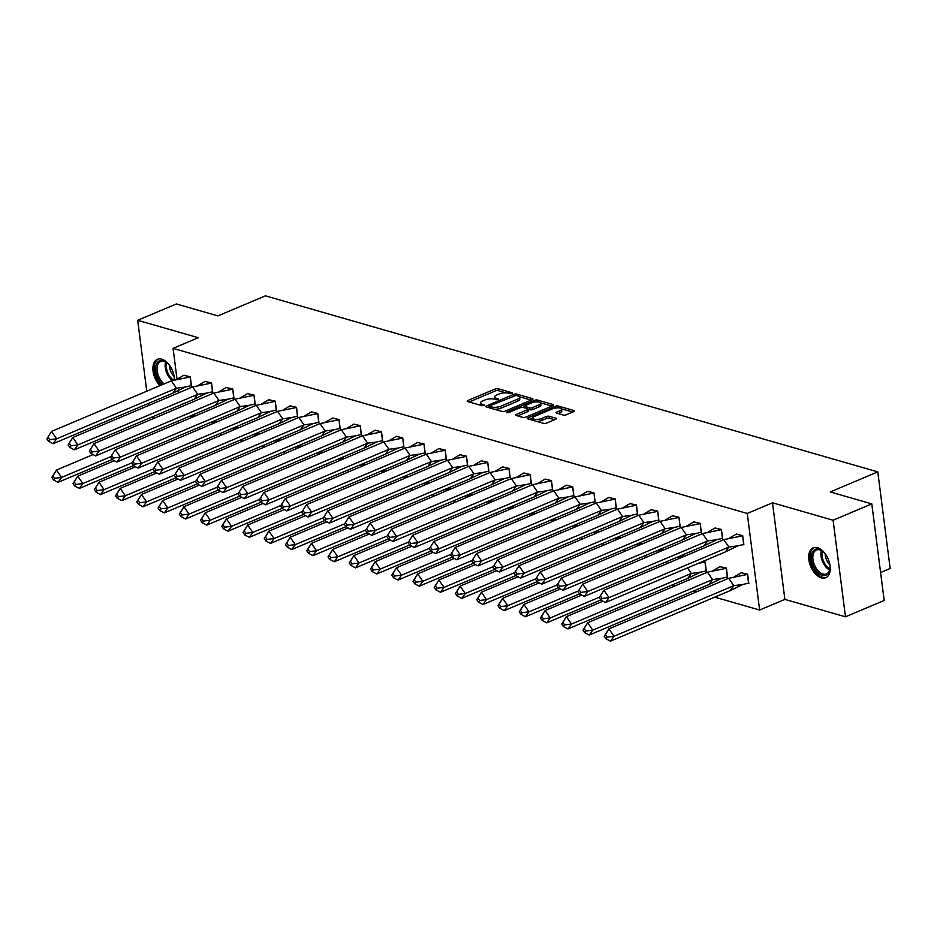 <?xml version="1.0" encoding="UTF-8"?>
<svg xmlns="http://www.w3.org/2000/svg" width="937" height="937" viewBox="0 0 937 937"><rect width="100%" height="100%" fill="white"/><g stroke="black" fill="none" stroke-linecap="round" stroke-linejoin="round"><path stroke-width="1.41" d="M512.094 393.517L512.223 392.802L498.015 388.714A2.038 0.703 -7.3 0 0 495.158 388.972L467.809 400.521A2.038 0.703 -7.3 0 0 467.13 401.165A2.038 0.703 -7.3 0 0 467.633 401.551L481.841 405.627L484.312 404.995L482.122 404.198A6.524 2.261 -7.3 0 1 480.517 402.98A6.524 2.261 -7.3 0 1 482.707 400.919L484.991 399.958A6.524 2.261 -7.3 0 1 494.127 399.139L497.969 399.49L498.097 398.764L496.259 398.237A6.524 2.261 -7.3 0 1 494.642 397.019A6.524 2.261 -7.3 0 1 496.833 394.957L499.116 393.997A6.524 2.261 -7.3 0 1 508.252 393.177L512.094 393.517M821.398 577.883A16.198 9.522 67.1 0 1 809.533 563.149A16.198 9.522 67.1 0 1 813.175 547.899A16.198 9.522 67.1 0 1 817.544 547.758A16.198 9.522 67.1 0 1 829.409 562.493A16.198 9.522 67.1 0 1 825.766 577.742A16.198 9.522 67.1 0 1 821.398 577.883M159.911 385.657A16.198 9.522 67.1 0 1 152.989 370.525A16.198 9.522 67.1 0 1 157.393 359.351A16.198 9.522 67.1 0 1 161.761 359.211A16.198 9.522 67.1 0 1 174.481 379.965M845.479 616.815L833.098 520.222L772.498 502.794L784.866 599.387L845.479 616.815L884.177 600.476L871.797 503.883L830.252 491.948L877.782 471.885L265.44 295.834L217.923 315.898L176.379 303.951L137.68 320.29L146.769 391.209M148.339 403.507L148.596 405.51M871.797 503.883L833.098 520.222M563.301 415.091A2.038 0.703 -7.3 0 0 566.159 414.833L573.831 411.601A2.038 0.703 -7.3 0 0 574.522 410.956A2.038 0.703 -7.3 0 0 574.018 410.57L558.241 406.037A2.038 0.703 -7.3 0 0 555.383 406.295L528.035 417.832A2.038 0.703 -7.3 0 0 527.355 418.476A2.038 0.703 -7.3 0 0 527.859 418.862L543.636 423.395A2.038 0.703 -7.3 0 0 546.482 423.137L555.758 419.226A2.038 0.703 -7.3 0 0 556.437 418.581A2.038 0.703 -7.3 0 0 555.934 418.207L549.187 416.262A2.038 0.703 -7.3 0 0 546.33 416.52L541.738 418.452A5.458 1.897 -7.3 0 1 536.034 419.425A5.458 1.897 -7.3 0 1 532.755 418.125A5.458 1.897 -7.3 0 1 534.582 416.403L552.584 408.801A5.458 1.897 -7.3 0 1 558.288 407.841A5.458 1.897 -7.3 0 1 561.568 409.141A5.458 1.897 -7.3 0 1 559.74 410.863L556.742 412.128A2.038 0.703 -7.3 0 0 556.051 412.772A2.038 0.703 -7.3 0 0 556.555 413.147L563.301 415.091M177.023 379.274L173.064 348.365L198.293 337.707L137.68 320.29M173.064 348.365L747.269 513.453L759.638 610.034L714.767 597.138M772.498 502.794L747.269 513.453M532.263 399.642A2.038 0.703 -7.3 0 0 532.942 398.998A2.038 0.703 -7.3 0 0 532.439 398.612L516.662 394.079A2.038 0.703 -7.3 0 0 513.816 394.336L486.467 405.885A2.038 0.703 -7.3 0 0 485.776 406.529A2.038 0.703 -7.3 0 0 486.28 406.904L502.056 411.448A2.038 0.703 -7.3 0 0 504.914 411.191L532.263 399.642M537.451 400.052L553.228 404.597A2.038 0.703 -7.3 0 1 553.732 404.971A2.038 0.703 -7.3 0 1 553.053 405.616L525.704 417.164A2.038 0.703 -7.3 0 1 522.846 417.422L516.088 415.478A2.038 0.703 -7.3 0 1 515.584 415.091A2.038 0.703 -7.3 0 1 516.275 414.459L527.367 409.774A2.038 0.703 -7.3 0 0 528.046 409.129A2.038 0.703 -7.3 0 0 527.543 408.743L523.069 407.454A2.038 0.703 -7.3 0 0 520.211 407.712L508.662 412.585L506.8 412.046L534.594 400.31A2.038 0.703 -7.3 0 1 537.451 400.052L537.686 401.903M880.593 572.507L890.15 568.478L877.782 471.885M180.583 407.091L180.326 405.077M178.756 392.79L178.346 389.581M696.507 591.891L693.521 591.024M675.261 585.777L672.274 584.922M190.726 385.821L191.464 386.032L190.281 376.756L183.793 375.327M193.081 414.775L195.294 415.958M211.973 391.924L212.711 392.135L211.528 382.87L205.039 381.429M214.327 420.877L216.541 422.06M233.219 398.038L233.957 398.248L232.774 388.972L226.285 387.543M235.574 426.991L237.787 428.174M254.466 404.14L255.204 404.351L254.021 395.086L247.532 393.645M256.82 433.105L259.034 434.276M275.712 410.254L276.45 410.465L275.267 401.188L268.778 399.759M278.066 439.207L280.28 440.39M296.959 416.356L297.697 416.567L296.514 407.302L290.025 405.862M299.313 445.321L301.527 446.504M318.205 422.47L318.943 422.681L317.76 413.404L311.271 411.975M320.559 451.423L322.773 452.606M339.452 428.572L340.19 428.783L339.007 419.518L332.518 418.078M341.806 457.537L344.02 458.72M360.698 434.686L361.436 434.897L360.253 425.621L353.764 424.192M363.052 463.639L365.266 464.822M381.945 440.788L382.683 440.999L381.5 431.734L375.011 430.294M384.299 469.753L386.512 470.936M403.191 446.902L403.929 447.113L402.746 437.837L396.257 436.408M405.545 475.855L407.759 477.038M424.438 453.004L425.175 453.227L423.992 443.951L417.504 442.522M426.792 481.969L429.005 483.152M445.684 459.118L446.422 459.329L445.239 450.053L438.75 448.624M448.038 488.072L450.252 489.255M466.931 465.232L467.668 465.443L466.485 456.167L459.997 454.738M469.285 494.186L471.498 495.368M488.177 471.334L488.915 471.545L487.732 462.281L481.243 460.84M490.531 500.288L492.745 501.471M509.423 477.448L510.161 477.659L508.978 468.383L502.49 466.954M511.778 506.402L513.991 507.585M530.67 483.551L531.408 483.761L530.225 474.497L523.736 473.056M533.024 512.516L535.238 513.687M551.916 489.664L552.654 489.875L551.471 480.599L544.983 479.17M554.271 518.618L556.484 519.801M573.163 495.767L573.901 495.978L572.718 486.713L566.229 485.272M575.517 524.732L577.731 525.915M594.409 501.881L595.147 502.091L593.964 492.815L587.476 491.386M596.764 530.834L598.977 532.017M615.656 507.983L616.394 508.194L615.211 498.929L608.722 497.488M618.01 536.948L620.224 538.131M636.902 514.097L637.64 514.308L636.457 505.031L629.969 503.602M639.257 543.05L641.47 544.233M658.149 520.199L658.887 520.41L657.704 511.145L651.215 509.705M660.503 549.164L662.717 550.347M679.395 526.313L680.133 526.524L678.95 517.247L672.461 515.818M681.749 555.266L683.975 556.449M700.642 532.415L701.38 532.638L700.197 523.361L693.708 521.932M705.596 571.055L706.334 571.265L705.139 562.001L702.996 561.38M721.888 538.529L722.626 538.74L721.443 529.464L714.966 528.035M726.843 577.169L727.581 577.379L726.386 568.103L719.909 566.674M743.135 544.643L743.873 544.854L742.69 535.577L736.213 534.149M748.089 583.271L748.827 583.482L747.632 574.217L741.155 572.776M151.443 417.27L154.429 418.136M784.866 599.387L759.638 610.034M494.642 397.019L494.888 398.951A6.524 2.261 -7.3 0 0 495.111 399.42M480.517 402.98L480.763 404.913A6.524 2.261 -7.3 0 0 480.986 405.381M505.886 392.837L498.261 390.647A2.038 0.703 -7.3 0 0 495.404 390.905L469.168 401.985M489.582 406.599L487.814 407.349M531.162 400.111L519.332 396.702M516.006 395.402L490.004 405.709L489.875 406.435L491.82 406.986A6.524 2.261 -7.3 0 0 500.955 406.166L517.365 399.244A6.524 2.261 -7.3 0 0 519.555 397.183A6.524 2.261 -7.3 0 0 517.95 395.953L516.006 395.402M494.443 409.258A6.524 2.261 -7.3 0 0 501.201 408.099L500.955 406.166M519.555 397.183L519.801 399.115A6.524 2.261 -7.3 0 1 517.611 401.177L501.201 408.099M540.52 402.805L551.94 406.084M517.622 415.923L527.613 411.706A2.038 0.703 -7.3 0 0 528.292 411.062L528.046 409.129M522.682 407.384L524.732 406.517M538.869 404.913A5.458 1.897 -7.3 0 0 540.708 403.191A5.458 1.897 -7.3 0 0 537.416 401.891A5.458 1.897 -7.3 0 0 531.724 402.851L525.376 405.534A2.038 0.703 -7.3 0 0 524.697 406.178A2.038 0.703 -7.3 0 0 525.2 406.564L529.674 407.853A2.038 0.703 -7.3 0 0 532.532 407.595L538.869 404.913L539.126 406.845A5.458 1.897 -7.3 0 0 540.954 405.124L540.708 403.191M539.126 406.845L532.778 409.528A2.038 0.703 -7.3 0 1 529.92 409.774L528.07 409.246M561.568 409.141L561.813 411.074A5.458 1.897 -7.3 0 1 559.986 412.784L558.089 413.592M532.755 418.125L533.001 420.057A5.458 1.897 -7.3 0 0 533.13 420.373M536.55 421.357A5.458 1.897 -7.3 0 0 541.984 420.385L541.738 418.452M554.657 419.694L549.433 418.195A2.038 0.703 -7.3 0 0 546.576 418.452L541.984 420.385M532.766 417.879L529.393 419.296M572.73 412.057L561.439 408.813M195.107 416.04L188.794 416.578M177.561 421.322L178.698 422.962M54.686 478.303L61.596 477.437L58.047 482.344L53.503 479.943L54.686 478.303L52.976 475.844L51.804 477.483L56.478 470.046L61.596 477.437L110.812 456.67M58.047 482.344L112.194 459.481M192.682 414.939L195.247 415.548M52.976 475.844L56.478 470.046L93.079 454.597M51.804 477.483L53.503 479.943M171.33 380.844L176.461 388.234L56.653 438.809L51.523 431.418L46.85 438.844L51.523 431.418L171.33 380.844L190.106 376.99L183.98 375.222L176.87 379.368M172.912 393.13L176.461 388.234L185.526 386.981L172.912 393.13L53.104 443.705L48.56 441.304L49.743 439.676L48.033 437.204M185.526 386.981L191.218 385.681L190.293 376.908M49.743 439.676L56.653 438.809L53.104 443.705M46.85 438.844L48.56 441.304M162.628 384.521A14.02 8.234 67.1 0 1 157.803 377.986A14.02 8.234 67.1 0 1 156.854 363.263A14.02 8.234 67.1 0 1 166.692 362.549A14.02 8.234 67.1 0 1 170.335 366.531M167.02 362.818A12.977 7.625 -112.9 0 0 160.649 361.471A12.977 7.625 -112.9 0 0 159.103 377.342A12.977 7.625 -112.9 0 0 164.151 383.865M174.118 376.381A10.225 6.009 67.1 0 1 171.073 372.048A10.225 6.009 67.1 0 1 169.456 365.336M158.447 359.023A16.093 9.452 -112.9 0 0 156.748 378.618A16.093 9.452 -112.9 0 0 161.211 385.107M173.872 374.917A14.02 8.234 67.1 0 1 174.212 380.035A12.977 7.625 -112.9 0 0 174.223 379.883M829.655 563.453A14.02 8.234 67.1 0 1 829.971 568.841A14.02 8.234 67.1 0 1 823.33 575.541A14.02 8.234 67.1 0 1 813.585 566.534A14.02 8.234 67.1 0 1 812.637 551.811A14.02 8.234 67.1 0 1 822.475 551.097A14.02 8.234 67.1 0 1 826.118 555.079M822.803 551.354A12.977 7.625 -112.9 0 0 816.432 550.019A12.977 7.625 -112.9 0 0 814.885 565.889A12.977 7.625 -112.9 0 0 826.528 573.924A12.977 7.625 -112.9 0 0 830.006 568.431M829.901 564.917A10.225 6.009 67.1 0 1 826.856 560.595A10.225 6.009 67.1 0 1 825.239 553.884M814.23 547.571A16.093 9.452 -112.9 0 0 812.531 567.154A16.093 9.452 -112.9 0 0 826.739 577.215M216.353 422.142L210.04 422.692M198.808 427.436L199.944 429.076M75.932 484.417L82.843 483.551L79.294 488.446L74.749 486.045L75.932 484.417L74.234 481.958L73.051 483.586L77.724 476.16L82.843 483.551L132.058 462.773M79.294 488.446L133.441 465.595M213.929 421.053L216.494 421.65M74.234 481.958L77.724 476.16L114.326 460.699M73.051 483.586L74.749 486.045M237.6 428.256L231.287 428.795M220.054 433.538L221.191 435.178M97.179 490.531L104.089 489.653L100.54 494.56L95.996 492.159L97.179 490.531L95.48 488.06L94.297 489.7L98.971 482.262L104.089 489.653L153.305 468.887M100.54 494.56L154.687 471.709M235.175 427.155L237.74 427.764M95.48 488.06L98.971 482.262L135.572 466.813M94.297 489.7L95.996 492.159M258.846 434.358L252.533 434.909M241.301 439.652L242.437 441.292M118.425 496.633L125.335 495.767L121.798 500.663L117.242 498.273L118.425 496.633L116.727 494.174L115.544 495.802L120.217 488.376L125.335 495.767L174.551 474.989M121.798 500.663L175.933 477.811M256.422 433.269L258.987 433.866M116.727 494.174L120.217 488.376L156.819 472.927M115.544 495.802L117.242 498.273M280.093 440.472L273.78 441.011M262.547 445.754L263.684 447.394M139.672 502.747L146.582 501.881L143.045 506.776L138.489 504.375L139.672 502.747L137.973 500.276L136.79 501.916L141.464 494.478L146.582 501.881L195.798 481.103M143.045 506.776L197.18 483.925M277.668 439.371L280.233 439.98M137.973 500.276L141.464 494.478L178.065 479.03M136.79 501.916L138.489 504.375M301.339 446.574L295.026 447.125M283.794 451.868L284.93 453.508M160.918 508.85L167.828 507.983L164.291 512.89L159.735 510.489L160.918 508.85L159.22 506.39L158.037 508.018L162.71 500.592L167.828 507.983L217.044 487.205M164.291 512.89L218.426 490.028M298.915 445.485L301.48 446.082M159.22 506.39L162.71 500.592L199.312 485.143M158.037 508.018L159.735 510.489M192.577 386.946L197.707 394.336L77.9 444.911L72.77 437.52L68.096 444.946L72.77 437.52L192.577 386.946L211.352 383.092L205.226 381.336L198.117 385.482M194.158 399.244L197.707 394.336L206.772 393.083L194.158 399.244L74.351 449.819L69.806 447.417L70.989 445.778L69.279 443.318M206.772 393.083L212.465 391.783L211.539 383.022M70.989 445.778L77.9 444.911L74.351 449.819M68.096 444.946L69.806 447.417M213.823 393.06L218.953 400.45L99.146 451.025L94.016 443.634L89.343 451.06L94.016 443.634L213.823 393.06L232.599 389.206L226.473 387.438L219.363 391.584M215.405 405.346L218.953 400.45L228.019 399.197L215.405 405.346L95.597 455.921L91.053 453.52L92.236 451.892L90.526 449.42M228.019 399.197L233.711 397.897L232.786 389.124M92.236 451.892L99.146 451.025L95.597 455.921M89.343 451.06L91.053 453.52M235.07 399.162L240.2 406.553L120.393 457.127L115.263 449.737L110.589 457.162L115.263 449.737L235.07 399.162L253.845 395.309L247.719 393.552L240.61 397.698M236.651 411.46L240.2 406.553L249.265 405.311L236.651 411.46L116.844 462.035L112.299 459.634L113.482 457.994L111.772 455.534M249.265 405.311L254.958 404.011L254.032 395.238M113.482 457.994L120.393 457.127L116.844 462.035M110.589 457.162L112.299 459.634M256.316 405.276L261.446 412.667L141.639 463.241L136.509 455.85L131.836 463.276L136.509 455.85L256.316 405.276L275.091 401.423L268.966 399.654L261.856 403.8M257.898 417.562L261.446 412.667L270.512 411.413L257.898 417.562L138.09 468.137L133.546 465.736L134.729 464.108L133.019 461.648M270.512 411.413L276.204 410.113L275.279 401.341M134.729 464.108L141.639 463.241L138.09 468.137M131.836 463.276L133.546 465.736M277.563 411.378L282.693 418.78L162.886 469.343L157.767 461.953L153.082 469.39L157.767 461.953L277.563 411.378L296.338 407.525L290.212 405.768L283.103 409.914M279.144 423.676L282.693 418.78L291.758 417.527L279.144 423.676L159.337 474.251L154.792 471.85L155.975 470.21L154.265 467.75M291.758 417.527L297.451 416.227L296.525 407.454M155.975 470.21L162.886 469.343L159.337 474.251M153.082 469.39L154.792 471.85M322.586 452.688L316.273 453.227M305.04 457.97L306.176 459.61M182.165 514.963L189.075 514.097L185.538 518.993L180.982 516.592L182.165 514.963L180.466 512.492L179.283 514.132L183.957 506.694L189.075 514.097L238.291 493.319M185.538 518.993L239.673 496.142M320.161 451.587L322.726 452.196M180.466 512.492L183.957 506.694L220.558 491.246M179.283 514.132L180.982 516.592M298.809 417.492L303.939 424.883L184.132 475.457L179.014 468.067L174.329 475.492L179.014 468.067L298.809 417.492L317.584 413.639L311.459 411.87L304.349 416.016M300.39 429.778L303.939 424.883L313.005 423.629L300.39 429.778L180.583 480.353L176.039 477.952L177.222 476.324L175.512 473.864M313.005 423.629L318.697 422.329L317.772 413.557M177.222 476.324L184.132 475.457L180.583 480.353M174.329 475.492L176.039 477.952M343.832 458.79L337.519 459.341M326.287 464.084L327.423 465.724M203.411 521.066L210.321 520.199L206.784 525.107L202.228 522.705L203.411 521.066L201.713 518.606L200.53 520.234L205.203 512.808L210.321 520.199L259.537 499.421M206.784 525.107L260.919 502.244M341.408 457.701L343.973 458.298M201.713 518.606L205.203 512.808L241.805 497.36M200.53 520.234L202.228 522.705M320.056 423.594L325.186 430.997L205.379 481.571L200.26 474.169L195.575 481.606L200.26 474.169L320.056 423.594L338.831 419.741L332.705 417.984L325.596 422.13M321.637 435.892L325.186 430.997L334.251 429.743L321.637 435.892L201.83 486.467L197.285 484.066L198.468 482.438L196.758 479.967M334.251 429.743L339.944 428.443L339.018 419.671M198.468 482.438L205.379 481.571L201.83 486.467M195.575 481.606L197.285 484.066M365.079 464.904L358.766 465.455M347.533 470.187L348.669 471.826M224.657 527.18L231.568 526.313L228.031 531.209L223.475 528.808L224.657 527.18L222.959 524.708L221.776 526.348L226.449 518.922L231.568 526.313L280.784 505.535M228.031 531.209L282.166 508.358M362.654 463.803L365.219 464.412M222.959 524.708L226.449 518.922L263.051 503.462M221.776 526.348L223.475 528.808M341.302 429.708L346.432 437.099L226.625 487.673L221.507 480.283L216.822 487.708L221.507 480.283L341.302 429.708L360.077 425.855L353.952 424.098L346.842 428.232M342.883 442.006L346.432 437.099L355.51 435.846L342.883 442.006L223.076 492.581L218.532 490.18L219.715 488.54L218.005 486.08M355.51 435.846L361.19 434.545L360.265 425.773M219.715 488.54L226.625 487.673L223.076 492.581M216.822 487.708L218.532 490.18M386.325 471.006L380.012 471.557M368.78 476.301L369.916 477.94M245.904 533.282L252.814 532.415L249.277 537.323L244.721 534.922L245.904 533.282L244.206 530.822L243.023 532.45L247.696 525.025L252.814 532.415L302.03 511.637M249.277 537.323L303.412 514.46M383.901 469.917L386.466 470.515M244.206 530.822L247.696 525.025L284.298 509.576M243.023 532.45L244.721 534.922M362.549 435.81L367.679 443.213L247.872 493.787L242.753 486.385L238.068 493.822L242.753 486.385L362.549 435.81L381.324 431.969L375.198 430.2L368.089 434.346M364.13 448.109L367.679 443.213L376.756 441.959L364.13 448.109L244.323 498.683L239.778 496.282L240.961 494.654L239.251 492.183M376.756 441.959L382.437 440.659L381.511 431.887M240.961 494.654L247.872 493.787L244.323 498.683M238.068 493.822L239.778 496.282M407.572 477.12L401.259 477.671M390.026 482.403L391.162 484.042M267.15 539.396L274.061 538.529L270.524 543.425L265.967 541.024L267.15 539.396L265.452 536.924L264.269 538.564L268.942 531.138L274.061 538.529L323.277 517.751M270.524 543.425L324.659 520.574M405.147 476.019L407.712 476.628M265.452 536.924L268.942 531.138L305.544 515.678M264.269 538.564L265.967 541.024M383.795 441.924L388.925 449.315L269.118 499.889L264 492.499L259.315 499.925L264 492.499L383.795 441.924L402.57 438.071L396.445 436.314L389.347 440.46M385.376 454.222L388.925 449.315L398.002 448.062L385.376 454.222L265.569 504.797L261.025 502.396L262.208 500.756L260.498 498.297M398.002 448.062L403.683 446.762L402.758 437.989M262.208 500.756L269.118 499.889L265.569 504.797M259.315 499.925L261.025 502.396M428.818 483.234L422.505 483.773M411.273 488.517L412.409 490.156M288.397 545.498L295.307 544.631L291.77 549.539L287.214 547.138L288.397 545.498L286.699 543.038L285.516 544.666L290.189 537.241L295.307 544.631L344.523 523.865M291.77 549.539L345.905 526.676M426.394 482.133L428.959 482.742M286.699 543.038L290.189 537.241L326.79 521.792M285.516 544.666L287.214 547.138M405.053 448.038L410.172 455.429L290.365 506.003L285.246 498.601L280.561 506.039L285.246 498.601L405.053 448.038L423.817 444.185L417.691 442.416L410.593 446.562M406.623 460.325L410.172 455.429L419.249 454.176L406.623 460.325L286.816 510.899L282.271 508.498L283.454 506.87L281.744 504.399M419.249 454.176L424.929 452.876L424.004 444.103M283.454 506.87L290.365 506.003L286.816 510.899M280.561 506.039L282.271 508.498M450.065 489.337L443.751 489.887M432.519 494.631L433.655 496.259M309.643 551.612L316.554 550.745L313.017 555.641L308.46 553.24L309.643 551.612L307.945 549.141L306.762 550.78L311.435 543.355L316.554 550.745L365.77 529.967M313.017 555.641L367.152 532.79M447.64 488.247L450.205 488.845M307.945 549.141L311.435 543.355L348.037 527.894M306.762 550.78L308.46 553.24M426.3 454.14L431.418 461.531L311.611 512.106L306.493 504.715L301.808 512.141L306.493 504.715L426.3 454.14L445.063 450.287L438.938 448.53L431.84 452.676M427.869 466.439L431.418 461.531L440.495 460.278L427.869 466.439L308.062 517.013L303.518 514.612L304.701 512.972L302.991 510.513M440.495 460.278L446.176 458.978L445.251 450.205M304.701 512.972L311.611 512.106L308.062 517.013M301.808 512.141L303.518 514.612M471.311 495.45L464.998 495.989M453.766 500.733L454.902 502.373M330.89 557.714L337.8 556.847L334.263 561.755L329.707 559.354L330.89 557.714L329.192 555.254L328.009 556.894L332.682 549.457L337.8 556.847L387.016 536.081M334.263 561.755L388.398 538.892M468.887 494.349L471.452 494.959M329.192 555.254L332.682 549.457L369.283 534.008M328.009 556.894L329.707 559.354M447.546 460.254L452.665 467.645L332.858 518.22L327.739 510.829L323.054 518.255L327.739 510.829L447.546 460.254L466.31 456.401L460.184 454.632L453.086 458.779M449.116 472.541L452.665 467.645L461.742 466.392L449.116 472.541L329.309 523.115L324.764 520.714L325.947 519.086L324.237 516.615M461.742 466.392L467.422 465.092L466.497 456.319M325.947 519.086L332.858 518.22L329.309 523.115M323.054 518.255L324.764 520.714M492.557 501.553L486.244 502.103M475.012 506.847L476.148 508.486M352.136 563.828L359.047 562.961L355.51 567.857L350.953 565.456L352.136 563.828L350.438 561.368L349.255 562.996L353.928 555.571L359.047 562.961L408.263 542.183M355.51 567.857L409.645 545.006M490.133 500.463L492.698 501.061M350.438 561.368L353.928 555.571L390.53 540.11M349.255 562.996L350.953 565.456M468.793 466.357L473.911 473.747L354.104 524.322L348.986 516.931L344.301 524.357L348.986 516.931L468.793 466.357L487.556 462.503L481.431 460.746L474.333 464.893M470.362 478.655L473.911 473.747L482.988 472.494L470.362 478.655L350.555 529.229L346.011 526.828L347.194 525.188L345.484 522.729M482.988 472.494L488.669 471.194L487.744 462.433M347.194 525.188L354.104 524.322L350.555 529.229M344.301 524.357L346.011 526.828M513.804 507.667L507.491 508.205M496.259 512.949L497.395 514.589M373.383 569.942L380.293 569.064L376.756 573.971L372.2 571.57L373.383 569.942L371.684 567.471L370.502 569.11L375.175 561.673L380.293 569.064L429.509 548.297M376.756 573.971L430.891 551.12M511.379 506.566L513.944 507.175M371.684 567.471L375.175 561.673L411.776 546.224M370.502 569.11L372.2 571.57M490.039 472.471L495.158 479.861L375.35 530.436L370.232 523.045L365.547 530.471L370.232 523.045L490.039 472.471L508.803 468.617L502.677 466.849L495.579 470.995M491.609 484.757L495.158 479.861L504.235 478.608L491.609 484.757L371.802 535.332L367.257 532.93L368.44 531.302L366.73 528.831M504.235 478.608L509.915 477.308L508.99 468.535M368.44 531.302L375.35 530.436L371.802 535.332M365.547 530.471L367.257 532.93M535.05 513.769L528.737 514.319M517.505 519.063L518.641 520.703M394.629 576.044L401.54 575.177L398.002 580.073L393.446 577.684L394.629 576.044L392.931 573.585L391.748 575.213L396.421 567.787L401.54 575.177L450.756 554.399M398.002 580.073L452.138 557.222M532.626 512.68L535.191 513.277M392.931 573.585L396.421 567.787L433.023 552.338M391.748 575.213L393.446 577.684M511.286 478.573L516.404 485.963L396.597 536.538L391.479 529.147L386.794 536.573L391.479 529.147L511.286 478.573L530.049 474.719L523.924 472.962L516.826 477.109M512.855 490.871L516.404 485.963L525.481 484.722L512.855 490.871L393.048 541.445L388.504 539.044L389.687 537.405L387.977 534.945M525.481 484.722L531.162 483.422L530.237 474.649M389.687 537.405L396.597 536.538L393.048 541.445M386.794 536.573L388.504 539.044M556.309 519.883L549.984 520.422M538.752 525.165L539.888 526.805M415.876 582.158L422.786 581.291L419.249 586.187L414.693 583.786L415.876 582.158L414.177 579.687L412.994 581.327L417.668 573.889L422.786 581.291L472.002 560.513M419.249 586.187L473.384 563.336M553.872 518.782L556.437 519.391M414.177 579.687L417.668 573.889L454.269 558.44M412.994 581.327L414.693 583.786M532.532 484.687L537.651 492.077L417.843 542.652L412.725 535.261L408.04 542.687L412.725 535.261L532.532 484.687L551.296 480.833L545.17 479.065L538.072 483.211M534.102 496.973L537.651 492.077L546.728 490.824L534.102 496.973L414.295 547.548L409.75 545.147L410.933 543.519L409.223 541.059M546.728 490.824L552.42 489.524L551.483 480.751M410.933 543.519L417.843 542.652L414.295 547.548M408.04 542.687L409.75 545.147M577.555 525.985L571.23 526.535M559.998 531.279L561.134 532.919M437.122 588.26L444.033 587.394L440.495 592.301L435.939 589.9L437.122 588.26L435.424 585.801L434.241 587.429L438.914 580.003L444.033 587.394L493.249 566.616M440.495 592.301L494.631 569.438M575.119 524.896L577.684 525.493M435.424 585.801L438.914 580.003L475.516 564.554M434.241 587.429L435.939 589.9M553.779 490.789L558.897 498.191L439.09 548.754L433.972 541.363L429.287 548.801L433.972 541.363L553.779 490.789L572.542 486.935L566.416 485.179L559.319 489.325M555.348 503.087L558.897 498.191L567.974 496.938L555.348 503.087L435.541 553.662L430.997 551.261L432.18 549.621L430.47 547.161M567.974 496.938L573.667 495.638L572.73 486.865M432.18 549.621L439.09 548.754L435.541 553.662M429.287 548.801L430.997 551.261M598.802 532.099L592.477 532.638M581.245 537.381L582.381 539.021M458.369 594.374L465.279 593.508L461.742 598.403L457.197 596.002L458.369 594.374L456.67 591.903L455.487 593.543L460.161 586.105L465.279 593.508L514.495 572.73M461.742 598.403L515.877 575.552M596.365 530.998L598.93 531.607M456.67 591.903L460.161 586.105L496.762 570.656M455.487 593.543L457.197 596.002M575.025 496.903L580.144 504.293L460.336 554.868L455.218 547.477L450.533 554.903L455.218 547.477L575.025 496.903L593.789 493.049L587.663 491.281L580.565 495.427M576.595 509.189L580.144 504.293L589.221 503.04L576.595 509.189L456.787 559.764L452.243 557.363L453.426 555.735L451.716 553.275M589.221 503.04L594.913 501.74L593.976 492.967M453.426 555.735L460.336 554.868L456.787 559.764M450.533 554.903L452.243 557.363M620.048 538.201L613.723 538.752M602.491 543.495L603.627 545.135M479.615 600.476L486.526 599.61L482.988 604.517L478.444 602.116L479.615 600.476L477.917 598.017L476.734 599.645L481.407 592.219L486.526 599.61L535.741 578.832M482.988 604.517L537.124 581.654M617.612 537.112L620.177 537.709M477.917 598.017L481.407 592.219L518.02 576.77M476.734 599.645L478.444 602.116M596.272 503.005L601.39 510.407L481.583 560.982L476.464 553.58L471.779 561.017L476.464 553.58L596.272 503.005L615.035 499.152L608.909 497.395L601.812 501.541M597.841 515.303L601.39 510.407L610.467 509.154L597.841 515.303L478.034 565.878L473.49 563.477L474.672 561.849L472.962 559.377M610.467 509.154L616.159 507.854L615.222 499.081M474.672 561.849L481.583 560.982L478.034 565.878M471.779 561.017L473.49 563.477M641.295 544.315L634.97 544.865M623.737 549.597L624.874 551.237M500.862 606.59L507.772 605.724L504.235 610.619L499.69 608.218L500.862 606.59L499.163 604.119L497.98 605.759L502.654 598.333L507.772 605.724L556.988 584.946M504.235 610.619L558.37 587.768M638.858 543.214L641.423 543.823M499.163 604.119L502.654 598.333L539.267 582.873M497.98 605.759L499.69 608.218M617.518 509.119L622.636 516.51L502.829 567.084L497.711 559.694L493.026 567.119L497.711 559.694L617.518 509.119L636.282 505.266L630.156 503.509L623.058 507.643M619.088 521.417L622.636 516.51L631.714 515.256L619.088 521.417L499.28 571.98L494.736 569.591L495.919 567.951L494.209 565.491M631.714 515.256L637.406 513.956L636.469 505.184M495.919 567.951L502.829 567.084L499.28 571.98M493.026 567.119L494.736 569.591M662.541 550.417L656.216 550.968M644.984 555.711L646.12 557.351M522.108 612.693L529.018 611.826L525.481 616.733L520.937 614.332L522.108 612.693L520.41 610.233L519.227 611.861L523.9 604.435L529.018 611.826L578.234 591.048M525.481 616.733L579.616 593.871M660.105 549.328L662.67 549.925M520.41 610.233L523.9 604.435L560.513 588.986M519.227 611.861L520.937 614.332M638.765 515.221L643.883 522.623L524.076 573.198L518.957 565.796L514.272 573.233L518.957 565.796L638.765 515.221L657.528 511.379L651.402 509.611L644.305 513.757M640.334 527.519L643.883 522.623L652.96 521.37L640.334 527.519L520.527 578.094L515.982 575.693L517.165 574.065L515.455 571.593M652.96 521.37L658.652 520.07L657.715 511.297M517.165 574.065L524.076 573.198L520.527 578.094M514.272 573.233L515.982 575.693M683.787 556.531L677.463 557.082M666.23 561.813L667.367 563.453M543.355 618.807L550.265 617.94L546.728 622.836L542.183 620.435L543.355 618.807L541.656 616.335L540.473 617.975L545.147 610.549L550.265 617.94L599.481 597.162M546.728 622.836L600.863 599.985M681.351 555.43L683.916 556.039M541.656 616.335L545.147 610.549L581.76 595.089M540.473 617.975L542.183 620.435M660.011 521.335L665.129 528.726L545.322 579.3L540.204 571.91L535.519 579.335L540.204 571.91L660.011 521.335L678.775 517.482L672.649 515.725L665.551 519.871M661.581 533.633L665.129 528.726L674.207 527.472L661.581 533.633L541.773 584.208L537.229 581.807L538.412 580.167L536.702 577.707M674.207 527.472L679.899 526.172L678.962 517.4M538.412 580.167L545.322 579.3L541.773 584.208M535.519 579.335L537.229 581.807M564.601 624.909L571.523 624.042L567.974 628.95L563.43 626.548L564.601 624.909L562.903 622.449L561.72 624.077L566.393 616.651L571.523 624.042L691.319 573.467L687.781 578.375L700.396 572.214L691.319 573.467L687.489 567.927M698.709 563.184L704.975 562.223L706.088 570.914L700.396 572.214M567.974 628.95L687.781 578.375M702.598 561.544L705.163 562.153M562.903 622.449L566.393 616.651L603.006 601.203M561.72 624.077L563.43 626.548M681.258 527.449L686.376 534.84L566.569 585.414L561.45 578.012L556.765 585.449L561.45 578.012L681.258 527.449L700.021 523.596L693.895 521.827L686.798 525.973M682.827 539.735L686.376 534.84L695.453 533.586L682.827 539.735L563.02 590.31L558.475 587.909L559.658 586.281L557.948 583.81M695.453 533.586L701.145 532.286L700.208 523.514M559.658 586.281L566.569 585.414L563.02 590.31M556.765 585.449L558.475 587.909M585.848 631.023L592.77 630.156L589.221 635.052L584.676 632.651L585.848 631.023L584.149 628.551L582.966 630.191L587.64 622.765L592.77 630.156L712.565 579.581L709.028 584.477L721.642 578.328L712.565 579.581L707.447 572.191L726.409 568.255M712.987 570.715L720.096 566.569L726.222 568.337L727.335 577.028L721.642 578.328M589.221 635.052L709.028 584.477M584.149 628.551L587.64 622.765L707.447 572.191M582.966 630.191L584.676 632.651M702.504 533.551L707.622 540.942L587.815 591.516L582.697 584.126L578.012 591.552L582.697 584.126L702.504 533.551L721.279 529.698L715.142 527.941L708.044 532.087M704.074 545.849L707.622 540.942L716.7 539.689L704.074 545.849L584.266 596.424L579.722 594.023L580.905 592.383L579.195 589.923M716.7 539.689L722.392 538.388L721.455 529.616M580.905 592.383L587.815 591.516L584.266 596.424M578.012 591.552L579.722 594.023M607.106 637.125L614.016 636.258L610.467 641.166L605.923 638.765L607.106 637.125L605.396 634.665L604.213 636.305L608.886 628.868L614.016 636.258L733.812 585.684L730.274 590.591L742.889 584.442L733.812 585.684L728.693 578.293L747.656 574.369M734.233 576.829L741.343 572.683L747.468 574.44L748.581 583.142L742.889 584.442M610.467 641.166L730.274 590.591M605.396 634.665L608.886 628.868L728.693 578.293M604.213 636.305L605.923 638.765M723.751 539.665L728.869 547.056L609.062 597.63L603.943 590.24L599.258 597.665L603.943 590.24L723.751 539.665L742.526 535.812L736.388 534.043L729.291 538.189M725.32 551.952L728.869 547.056L737.946 545.803L725.32 551.952L605.513 602.526L600.968 600.125L602.151 598.497L600.441 596.026M737.946 545.803L743.638 544.502L742.701 535.73M602.151 598.497L609.062 597.63L605.513 602.526M599.258 597.665L600.968 600.125M512.305 393.423L512.223 392.802M484.042 405.346L483.96 404.737M498.168 399.385L498.097 398.764M496.446 399.736L496.259 398.237M482.321 405.698L482.122 404.198M467.961 401.645L467.809 400.521M495.404 390.905L495.158 388.972M498.261 390.647L498.015 388.714M486.608 406.998L486.467 405.885M513.968 395.601L513.816 394.336M516.873 395.648L516.662 394.079M532.556 399.49L532.439 398.612M490.074 408.005L489.875 406.435M492.019 408.555L491.82 406.986M517.611 401.177L517.365 399.244M553.345 405.475L553.228 404.597M516.416 415.571L516.275 414.459M527.613 411.706L527.367 409.774M506.894 412.819L506.8 412.046M534.816 402.043L534.594 400.31M525.399 408.122L525.2 406.564M529.92 409.774L529.674 407.853M532.778 409.528L532.532 407.595M556.883 413.24L556.742 412.128M559.986 412.784L559.74 410.863M546.576 418.452L546.33 416.52M549.433 418.195L549.187 416.262M556.051 419.085L555.934 418.207M528.187 418.956L528.035 417.832M555.606 407.993L555.383 406.295M558.475 407.841L558.241 406.037M574.135 411.448L574.018 410.57M172.326 380.551A12.977 7.625 67.1 0 1 167.161 373.945A12.977 7.625 67.1 0 1 165.603 361.94M166.481 362.443A12.556 7.379 -112.9 0 0 168.145 373.488A12.556 7.379 -112.9 0 0 173.591 380.199M829.655 570.059A12.977 7.625 67.1 0 1 822.955 562.481A12.977 7.625 67.1 0 1 821.386 550.476M822.264 550.991A12.556 7.379 -112.9 0 0 823.928 562.036A12.556 7.379 -112.9 0 0 829.901 569.075M489.746 407.9L489.524 406.166M524.931 407.993L524.697 406.178"/></g></svg>
